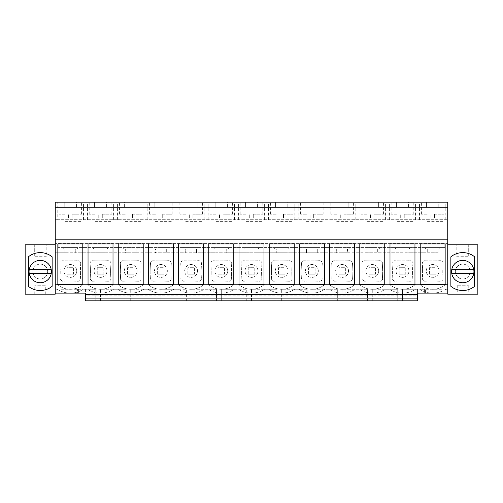 <?xml version="1.0" encoding="UTF-8"?>
<svg xmlns="http://www.w3.org/2000/svg" width="503" height="503" viewBox="0 0 503 503"><rect width="100%" height="100%" fill="white"/><g stroke="black" fill="none" stroke-linecap="round" stroke-linejoin="round"><path stroke-width="0.38" stroke-dasharray="2.52 1.89" d="M57.216 219.698L447.771 219.698L55.229 219.698L57.216 219.698L57.216 202.162L55.229 202.162L55.229 243.383L447.771 243.383L447.771 293.111L417.578 293.111L417.578 300.838L417.578 298.876L85.422 298.876L85.422 300.838L95.765 300.838L85.422 300.838L85.422 293.111L78.644 293.111L78.644 289.244L59.983 289.244L83.379 289.244A23.987 23.987 0 0 1 59.983 290.765L59.983 293.111L59.983 290.765A23.987 23.987 0 0 1 57.273 289.244L55.229 289.244L55.229 293.111L62.001 293.111L62.001 289.244L62.001 293.111L63.045 293.111L63.045 289.244L63.045 293.111L77.607 293.111L77.607 289.244L77.607 293.111L78.644 293.111L78.644 289.244L83.379 289.244A23.987 23.987 0 0 1 57.273 289.244L55.229 289.244L55.229 294.148L25.15 294.148L31.092 294.148L25.15 294.148L25.15 244.81L55.229 244.81L55.229 293.111M419.621 289.244A23.987 23.987 0 0 0 445.727 289.244A23.987 23.987 0 0 1 419.621 289.244L443.017 289.244L443.017 293.111L443.017 289.244L424.356 289.244L424.356 293.111L424.356 289.244L415.535 289.244A23.987 23.987 0 0 1 389.423 289.244L397.722 289.244L397.722 300.838L397.722 289.244L372.283 289.244L372.283 300.838L397.722 300.838L372.283 300.838L372.283 289.244L385.336 289.244A23.987 23.987 0 0 1 359.23 289.244L367.53 289.244L367.53 300.838L367.53 289.244L342.09 289.244L342.09 300.838L367.53 300.838L342.09 300.838L342.09 289.244L355.143 289.244A23.987 23.987 0 0 1 329.031 289.244L337.331 289.244L337.331 300.838L337.331 289.244L311.891 289.244L311.891 300.838L337.331 300.838L311.891 300.838L311.891 289.244L324.944 289.244A23.987 23.987 0 0 1 298.839 289.244L307.138 289.244L307.138 300.838L307.138 289.244L281.699 289.244L281.699 300.838L307.138 300.838L281.699 300.838L281.699 289.244L294.752 289.244A23.987 23.987 0 0 1 268.64 289.244L276.939 289.244L276.939 300.838L276.939 289.244L251.5 289.244L251.5 300.838L276.939 300.838L251.5 300.838L251.5 289.244L264.553 289.244A23.987 23.987 0 0 1 238.447 289.244L246.747 289.244L246.747 300.838L236.404 300.838L246.747 300.838L246.747 289.244L221.301 289.244L221.301 300.838L236.404 300.838L221.301 300.838L221.301 289.244L234.36 289.244A23.987 23.987 0 0 1 208.248 289.244L216.548 289.244L216.548 300.838L216.548 289.244L191.109 289.244L191.109 300.838L216.548 300.838L191.109 300.838L191.109 289.244L204.161 289.244A23.987 23.987 0 0 1 178.056 289.244L186.355 289.244L186.355 300.838L176.012 300.838L186.355 300.838L186.355 289.244L160.91 289.244L160.91 300.838L176.012 300.838L160.91 300.838L160.91 289.244L173.969 289.244A23.987 23.987 0 0 1 147.857 289.244L156.156 289.244L156.156 300.838L156.156 289.244L130.717 289.244L130.717 300.838L156.156 300.838L130.717 300.838L130.717 289.244L143.77 289.244A23.987 23.987 0 0 1 117.664 289.244L125.964 289.244L125.964 300.838L125.964 289.244L100.518 289.244L100.518 300.838L125.964 300.838L100.518 300.838L100.518 289.244L113.577 289.244A23.987 23.987 0 0 1 87.465 289.244A23.987 23.987 0 0 0 113.577 289.244L117.664 289.244A23.987 23.987 0 0 0 143.77 289.244L147.857 289.244A23.987 23.987 0 0 0 173.969 289.244L178.056 289.244A23.987 23.987 0 0 0 204.161 289.244L208.248 289.244A23.987 23.987 0 0 0 234.36 289.244L238.447 289.244A23.987 23.987 0 0 0 264.553 289.244L268.64 289.244A23.987 23.987 0 0 0 294.752 289.244L298.839 289.244A23.987 23.987 0 0 0 324.944 289.244L329.031 289.244A23.987 23.987 0 0 0 355.143 289.244L359.23 289.244A23.987 23.987 0 0 0 385.336 289.244L389.423 289.244A23.987 23.987 0 0 0 415.535 289.244L417.578 289.244L417.578 300.838L85.422 300.838L85.422 289.244L95.765 289.244L95.765 300.838L95.765 289.244L83.379 289.244M57.216 202.162L447.771 202.162L447.771 243.383L58.197 243.383L58.197 247.608L58.197 243.383L55.229 243.383L55.229 244.81M447.771 244.81L477.85 244.81L477.85 294.148L447.771 294.148L447.771 289.244L447.771 293.111M445.727 289.244L447.771 289.244L445.727 289.244M33.726 275.122A7.432 7.432 0 0 0 43.811 278.084A7.432 7.432 0 0 0 46.766 267.998A7.432 7.432 0 0 0 36.688 265.043A7.432 7.432 0 0 0 33.726 275.122A7.432 7.432 0 0 1 36.688 265.043A7.432 7.432 0 0 1 46.766 267.998A7.432 7.432 0 0 1 43.811 278.084A7.432 7.432 0 0 1 33.726 275.122A7.432 7.432 0 0 1 36.688 265.043A7.432 7.432 0 0 1 46.766 267.998A7.432 7.432 0 0 1 43.811 278.084A7.432 7.432 0 0 1 33.726 275.122A7.432 7.432 0 0 0 43.811 278.084A7.432 7.432 0 0 0 46.766 267.998A7.432 7.432 0 0 0 36.688 265.043A7.432 7.432 0 0 0 33.726 275.122M415.421 284.402L419.735 284.402A19.617 19.617 0 0 0 445.614 284.402L447.771 284.402L447.771 252.776L447.771 284.402L445.614 284.402A19.617 19.617 0 0 1 419.735 284.402L415.421 284.402A19.617 19.617 0 0 1 389.536 284.402A19.617 19.617 0 0 0 415.421 284.402M438.082 252.776L55.229 252.776L64.918 252.776L64.918 249.092L63.252 249.092L63.252 247.608L77.399 247.608L77.399 249.092L75.733 249.092L75.733 252.776L95.111 252.776L95.111 249.092L93.445 249.092L93.445 247.608L107.592 247.608L107.592 249.092L105.932 249.092L105.932 252.776L125.31 252.776L125.31 249.092L123.644 249.092L123.644 247.608L137.791 247.608L137.791 249.092L136.124 249.092L136.124 252.776L155.502 252.776L155.502 249.092L153.836 249.092L153.836 247.608L167.983 247.608L167.983 249.092L166.323 249.092L166.323 252.776L185.701 252.776L185.701 249.092L184.035 249.092L184.035 247.608L198.182 247.608L198.182 249.092L196.516 249.092L196.516 252.776L215.894 252.776L215.894 249.092L214.228 249.092L214.228 247.608L228.375 247.608L228.375 249.092L226.715 249.092L226.715 252.776L246.093 252.776L246.093 249.092L244.427 249.092L244.427 247.608L258.573 247.608L258.573 249.092L256.907 249.092L256.907 252.776L276.285 252.776L276.285 249.092L274.625 249.092L274.625 247.608L288.772 247.608L288.772 249.092L287.106 249.092L287.106 252.776L306.484 252.776L306.484 249.092L304.818 249.092L304.818 247.608L318.965 247.608L318.965 249.092L317.299 249.092L317.299 252.776L336.677 252.776L336.677 249.092L335.017 249.092L335.017 247.608L349.164 247.608L349.164 249.092L347.498 249.092L347.498 252.776L366.876 252.776L366.876 249.092L365.209 249.092L365.209 247.608L379.356 247.608L379.356 249.092L377.69 249.092L377.69 252.776L397.068 252.776L397.068 249.092L395.408 249.092L395.408 247.608L409.555 247.608L409.555 249.092L407.889 249.092L407.889 252.776L427.267 252.776L427.267 249.092L425.601 249.092L425.601 247.608L439.748 247.608L439.748 249.092L438.082 249.092L438.082 252.776L427.267 252.776L427.267 249.092L425.601 249.092L425.601 247.608L444.803 247.608L444.803 243.383L444.803 247.608L58.197 247.608L77.399 247.608L77.399 249.092L75.733 249.092L75.733 252.776L64.918 252.776L64.918 249.092L63.252 249.092L63.252 247.608L439.748 247.608L439.748 249.092L438.082 249.092L438.082 252.776M395.408 249.092L397.068 249.092L397.068 252.776L407.889 252.776L407.889 249.092L409.555 249.092L409.555 247.608L395.408 247.608L395.408 249.092M365.209 249.092L366.876 249.092L366.876 252.776L377.69 252.776L377.69 249.092L379.356 249.092L379.356 247.608L365.209 247.608L365.209 249.092M335.017 249.092L336.677 249.092L336.677 252.776L347.498 252.776L347.498 249.092L349.164 249.092L349.164 247.608L335.017 247.608L335.017 249.092M304.818 249.092L306.484 249.092L306.484 252.776L317.299 252.776L317.299 249.092L318.965 249.092L318.965 247.608L304.818 247.608L304.818 249.092M274.625 249.092L276.285 249.092L276.285 252.776L287.106 252.776L287.106 249.092L288.772 249.092L288.772 247.608L274.625 247.608L274.625 249.092M244.427 249.092L246.093 249.092L246.093 252.776L256.907 252.776L256.907 249.092L258.573 249.092L258.573 247.608L244.427 247.608L244.427 249.092M214.228 249.092L215.894 249.092L215.894 252.776L226.715 252.776L226.715 249.092L228.375 249.092L228.375 247.608L214.228 247.608L214.228 249.092M184.035 249.092L185.701 249.092L185.701 252.776L196.516 252.776L196.516 249.092L198.182 249.092L198.182 247.608L184.035 247.608L184.035 249.092M153.836 249.092L155.502 249.092L155.502 252.776L166.323 252.776L166.323 249.092L167.983 249.092L167.983 247.608L153.836 247.608L153.836 249.092M123.644 249.092L125.31 249.092L125.31 252.776L136.124 252.776L136.124 249.092L137.791 249.092L137.791 247.608L123.644 247.608L123.644 249.092M93.445 249.092L95.111 249.092L95.111 252.776L105.932 252.776L105.932 249.092L107.592 249.092L107.592 247.608L93.445 247.608L93.445 249.092M55.229 252.776L55.229 284.402L57.386 284.402A19.617 19.617 0 0 0 83.265 284.402L87.579 284.402A19.617 19.617 0 0 0 113.464 284.402L117.777 284.402A19.617 19.617 0 0 0 143.657 284.402L147.97 284.402A19.617 19.617 0 0 0 173.856 284.402L178.169 284.402A19.617 19.617 0 0 0 204.048 284.402L208.361 284.402A19.617 19.617 0 0 0 234.247 284.402L238.56 284.402A19.617 19.617 0 0 0 264.44 284.402L268.753 284.402A19.617 19.617 0 0 0 294.639 284.402L298.952 284.402A19.617 19.617 0 0 0 324.831 284.402L329.144 284.402A19.617 19.617 0 0 0 355.03 284.402L359.343 284.402A19.617 19.617 0 0 0 385.223 284.402L389.536 284.402L385.223 284.402A19.617 19.617 0 0 1 359.343 284.402L355.03 284.402A19.617 19.617 0 0 1 329.144 284.402L324.831 284.402A19.617 19.617 0 0 1 298.952 284.402L294.639 284.402A19.617 19.617 0 0 1 268.753 284.402L264.44 284.402A19.617 19.617 0 0 1 238.56 284.402L234.247 284.402A19.617 19.617 0 0 1 208.361 284.402L204.048 284.402A19.617 19.617 0 0 1 178.169 284.402L173.856 284.402A19.617 19.617 0 0 1 147.97 284.402L143.657 284.402A19.617 19.617 0 0 1 117.777 284.402L113.464 284.402A19.617 19.617 0 0 1 87.579 284.402L83.265 284.402A19.617 19.617 0 0 1 57.386 284.402L55.229 284.402L55.229 252.776M469.274 275.122A7.432 7.432 0 0 0 466.312 265.043A7.432 7.432 0 0 0 456.234 267.998A7.432 7.432 0 0 0 459.189 278.084A7.432 7.432 0 0 0 469.274 275.122A7.432 7.432 0 0 0 466.312 265.043A7.432 7.432 0 0 0 456.234 267.998A7.432 7.432 0 0 0 459.189 278.084A7.432 7.432 0 0 0 469.274 275.122M35.424 294.148L45.748 294.148L35.424 294.148M55.229 239.843L447.771 239.843M55.229 207.217L447.771 207.217M75.739 202.162L59.033 202.162L75.739 202.162M167.002 202.162L154.817 202.162L167.002 202.162L167.002 206.922L154.817 206.922L167.002 206.922L167.002 202.162M106.611 202.162L94.426 202.162L106.611 202.162L106.611 206.922L94.426 206.922L106.611 206.922L106.611 202.162M95.105 202.162L111.817 202.162L95.105 202.162M124.625 202.162L136.81 202.162L124.625 202.162L124.625 206.922L136.81 206.922L124.625 206.922L124.625 202.162M136.131 202.162L119.425 202.162L136.131 202.162M185.016 202.162L197.201 202.162L185.016 202.162L185.016 206.922L197.201 206.922L185.016 206.922L185.016 202.162M166.33 202.162L149.617 202.162L166.33 202.162M227.394 202.162L215.209 202.162L227.394 202.162L227.394 206.922L215.209 206.922L227.394 206.922L227.394 202.162M317.305 202.162L300.599 202.162L317.305 202.162M287.791 202.162L275.606 202.162L287.791 202.162L287.791 206.922L275.606 206.922L287.791 206.922L287.791 202.162M407.895 202.162L391.183 202.162L407.895 202.162M335.998 202.162L348.183 202.162L335.998 202.162L335.998 206.922L348.183 206.922L335.998 206.922L335.998 202.162M317.984 202.162L305.799 202.162L317.984 202.162L317.984 206.922L305.799 206.922L317.984 206.922L317.984 202.162M246.086 202.162L262.792 202.162L246.086 202.162M257.593 202.162L245.407 202.162L257.593 202.162L257.593 206.922L245.407 206.922L257.593 206.922L257.593 202.162M215.888 202.162L232.6 202.162L215.888 202.162M366.19 202.162L378.375 202.162L366.19 202.162L366.19 206.922L378.375 206.922L366.19 206.922L366.19 202.162M347.504 202.162L330.792 202.162L347.504 202.162M196.522 202.162L179.816 202.162L196.522 202.162M287.112 202.162L270.4 202.162L287.112 202.162M366.869 202.162L383.575 202.162L366.869 202.162M408.574 202.162L396.389 202.162L408.574 202.162L408.574 206.922L396.389 206.922L408.574 206.922L408.574 202.162M76.418 202.162L64.233 202.162L76.418 202.162L76.418 206.922L64.233 206.922L76.418 206.922L76.418 202.162M427.261 202.162L443.967 202.162L427.261 202.162M438.767 202.162L426.582 202.162L438.767 202.162L438.767 206.922L426.582 206.922L438.767 206.922L438.767 202.162M25.15 244.81L31.092 244.81L31.092 294.148L31.092 244.81L25.15 244.81L25.15 294.148L25.15 244.81M46.194 244.81L34.305 244.81L46.194 244.81L46.194 256.7L34.305 256.7L46.194 256.7L46.194 244.81M82.806 284.428L57.845 284.428L57.845 243.924L82.806 243.924L82.806 284.428M45.075 285.232L34.751 285.232L45.075 285.232M28.363 256.813A18.944 18.944 0 0 1 52.136 256.813L52.136 286.308A18.944 18.944 0 0 1 28.363 286.308L28.363 256.813M83.435 219.698L83.435 202.162M87.409 219.698L87.409 202.162M64.233 202.162L64.233 206.922L64.233 202.162M64.912 221.628L81.618 221.628L64.912 221.628M34.305 244.81L34.305 256.7L34.305 244.81M77.758 260.673C79.65 260.755 80.643 261.736 80.725 263.616A109.447 109.447 0 0 0 80.662 279.171C80.191 280.586 79.229 281.278 77.758 281.265A173.252 173.252 0 0 0 62.196 281.221L59.989 279.171A109.447 109.447 0 0 0 59.92 263.616C59.914 262.088 60.656 261.12 62.165 260.717A175.729 175.729 0 0 0 77.758 260.673A175.729 175.729 0 0 1 62.165 260.717C60.656 261.12 59.914 262.088 59.92 263.616A109.447 109.447 0 0 1 59.989 279.171L62.196 281.221A173.252 173.252 0 0 1 77.758 281.265C79.229 281.278 80.191 280.586 80.662 279.171A109.447 109.447 0 0 1 80.725 263.616C80.643 261.736 79.65 260.755 77.758 260.673M352.427 279.171C351.955 280.586 350.987 281.278 349.522 281.265A173.252 173.252 0 0 0 333.954 281.221L331.747 279.171A109.447 109.447 0 0 0 331.684 263.616C331.672 262.088 332.42 261.12 333.929 260.717A175.729 175.729 0 0 0 349.522 260.673C351.415 260.755 352.402 261.736 352.49 263.616A109.447 109.447 0 0 0 352.427 279.171C351.955 280.586 350.987 281.278 349.522 281.265A173.252 173.252 0 0 0 333.954 281.221L331.747 279.171A109.447 109.447 0 0 0 331.684 263.616C331.672 262.088 332.42 261.12 333.929 260.717A175.729 175.729 0 0 0 349.522 260.673C351.415 260.755 352.402 261.736 352.49 263.616A109.447 109.447 0 0 0 352.427 279.171M180.703 263.616A109.447 109.447 0 0 1 180.772 279.171L182.979 281.221A173.252 173.252 0 0 1 198.54 281.265C200.012 281.278 200.98 280.586 201.445 279.171A109.447 109.447 0 0 1 201.514 263.616C201.426 261.736 200.433 260.755 198.54 260.673A175.729 175.729 0 0 1 182.947 260.717C181.445 261.12 180.696 262.088 180.703 263.616C180.696 262.088 181.445 261.12 182.947 260.717A175.729 175.729 0 0 0 198.54 260.673C200.433 260.755 201.426 261.736 201.514 263.616A109.447 109.447 0 0 0 201.445 279.171C200.98 280.586 200.012 281.278 198.54 281.265A173.252 173.252 0 0 0 182.979 281.221L180.772 279.171A109.447 109.447 0 0 0 180.703 263.616M92.389 281.221L90.182 279.171A109.447 109.447 0 0 0 90.119 263.616C90.106 262.088 90.854 261.12 92.363 260.717A175.729 175.729 0 0 0 107.956 260.673C109.849 260.755 110.836 261.736 110.924 263.616A109.447 109.447 0 0 0 110.861 279.171C110.39 280.586 109.421 281.278 107.956 281.265A173.252 173.252 0 0 0 92.389 281.221L90.182 279.171A109.447 109.447 0 0 0 90.119 263.616C90.106 262.088 90.854 261.12 92.363 260.717A175.729 175.729 0 0 0 107.956 260.673C109.849 260.755 110.836 261.736 110.924 263.616A109.447 109.447 0 0 0 110.861 279.171C110.39 280.586 109.421 281.278 107.956 281.265A173.252 173.252 0 0 0 92.389 281.221M122.587 281.221L120.38 279.171A109.447 109.447 0 0 0 120.311 263.616C120.305 262.088 121.053 261.12 122.556 260.717A175.729 175.729 0 0 0 138.149 260.673C140.041 260.755 141.035 261.736 141.117 263.616A109.447 109.447 0 0 0 141.054 279.171C140.582 280.586 139.62 281.278 138.149 281.265A173.252 173.252 0 0 0 122.587 281.221L120.38 279.171A109.447 109.447 0 0 0 120.311 263.616C120.305 262.088 121.053 261.12 122.556 260.717A175.729 175.729 0 0 0 138.149 260.673C140.041 260.755 141.035 261.736 141.117 263.616A109.447 109.447 0 0 0 141.054 279.171C140.582 280.586 139.62 281.278 138.149 281.265A173.252 173.252 0 0 0 122.587 281.221M319.33 260.673C321.216 260.755 322.209 261.736 322.297 263.616A109.447 109.447 0 0 0 322.228 279.171C321.763 280.586 320.795 281.278 319.33 281.265A173.252 173.252 0 0 0 303.762 281.221L301.555 279.171A109.447 109.447 0 0 0 301.486 263.616C301.479 262.088 302.228 261.12 303.73 260.717A175.729 175.729 0 0 0 319.33 260.673A175.729 175.729 0 0 1 303.73 260.717C302.228 261.12 301.479 262.088 301.486 263.616A109.447 109.447 0 0 1 301.555 279.171L303.762 281.221A173.252 173.252 0 0 1 319.33 281.265C320.795 281.278 321.763 280.586 322.228 279.171A109.447 109.447 0 0 1 322.297 263.616C322.209 261.736 321.216 260.755 319.33 260.673M231.644 279.171A109.447 109.447 0 0 1 231.707 263.616C231.619 261.736 230.632 260.755 228.739 260.673A175.729 175.729 0 0 1 213.146 260.717C211.637 261.12 210.889 262.088 210.902 263.616A109.447 109.447 0 0 1 210.964 279.171L213.171 281.221A173.252 173.252 0 0 1 228.739 281.265C230.204 281.278 231.173 280.586 231.644 279.171C231.173 280.586 230.204 281.278 228.739 281.265A173.252 173.252 0 0 0 213.171 281.221L210.964 279.171A109.447 109.447 0 0 0 210.902 263.616C210.889 262.088 211.637 261.12 213.146 260.717A175.729 175.729 0 0 0 228.739 260.673C230.632 260.755 231.619 261.736 231.707 263.616A109.447 109.447 0 0 0 231.644 279.171M292.036 279.171C291.564 280.586 290.596 281.278 289.131 281.265A173.252 173.252 0 0 0 273.563 281.221L271.356 279.171A109.447 109.447 0 0 0 271.293 263.616C271.28 262.088 272.029 261.12 273.538 260.717A175.729 175.729 0 0 0 289.131 260.673C291.023 260.755 292.01 261.736 292.098 263.616A109.447 109.447 0 0 0 292.036 279.171C291.564 280.586 290.596 281.278 289.131 281.265A173.252 173.252 0 0 0 273.563 281.221L271.356 279.171A109.447 109.447 0 0 0 271.293 263.616C271.28 262.088 272.029 261.12 273.538 260.717A175.729 175.729 0 0 0 289.131 260.673C291.023 260.755 292.01 261.736 292.098 263.616A109.447 109.447 0 0 0 292.036 279.171M409.914 260.673C411.806 260.755 412.793 261.736 412.881 263.616A109.447 109.447 0 0 0 412.818 279.171C412.347 280.586 411.379 281.278 409.914 281.265A173.252 173.252 0 0 0 394.346 281.221L392.139 279.171A109.447 109.447 0 0 0 392.076 263.616C392.063 262.088 392.812 261.12 394.321 260.717A175.729 175.729 0 0 0 409.914 260.673A175.729 175.729 0 0 1 394.321 260.717C392.812 261.12 392.063 262.088 392.076 263.616A109.447 109.447 0 0 1 392.139 279.171L394.346 281.221A173.252 173.252 0 0 1 409.914 281.265C411.379 281.278 412.347 280.586 412.818 279.171A109.447 109.447 0 0 1 412.881 263.616C412.793 261.736 411.806 260.755 409.914 260.673M168.348 260.673A175.729 175.729 0 0 1 152.755 260.717C151.246 261.12 150.498 262.088 150.51 263.616A109.447 109.447 0 0 1 150.573 279.171L152.78 281.221A173.252 173.252 0 0 1 168.348 281.265C169.813 281.278 170.781 280.586 171.253 279.171A109.447 109.447 0 0 1 171.316 263.616C171.227 261.736 170.24 260.755 168.348 260.673A175.729 175.729 0 0 1 152.755 260.717C151.246 261.12 150.498 262.088 150.51 263.616A109.447 109.447 0 0 1 150.573 279.171L152.78 281.221A173.252 173.252 0 0 1 168.348 281.265C169.813 281.278 170.781 280.586 171.253 279.171A109.447 109.447 0 0 1 171.316 263.616C171.227 261.736 170.24 260.755 168.348 260.673M382.62 279.171C382.154 280.586 381.186 281.278 379.721 281.265A173.252 173.252 0 0 0 364.153 281.221L361.946 279.171A109.447 109.447 0 0 0 361.883 263.616C361.871 262.088 362.619 261.12 364.122 260.717A175.729 175.729 0 0 0 379.721 260.673C381.607 260.755 382.601 261.736 382.689 263.616A109.447 109.447 0 0 0 382.62 279.171C382.154 280.586 381.186 281.278 379.721 281.265A173.252 173.252 0 0 0 364.153 281.221L361.946 279.171A109.447 109.447 0 0 0 361.883 263.616C361.871 262.088 362.619 261.12 364.122 260.717A175.729 175.729 0 0 0 379.721 260.673C381.607 260.755 382.601 261.736 382.689 263.616A109.447 109.447 0 0 0 382.62 279.171M261.837 279.171A109.447 109.447 0 0 1 261.906 263.616C261.818 261.736 260.824 260.755 258.932 260.673A175.729 175.729 0 0 1 243.339 260.717C241.836 261.12 241.088 262.088 241.094 263.616A109.447 109.447 0 0 1 241.163 279.171L243.37 281.221A173.252 173.252 0 0 1 258.932 281.265C260.403 281.278 261.371 280.586 261.837 279.171C261.371 280.586 260.403 281.278 258.932 281.265A173.252 173.252 0 0 0 243.37 281.221L241.163 279.171A109.447 109.447 0 0 0 241.094 263.616C241.088 262.088 241.836 261.12 243.339 260.717A175.729 175.729 0 0 0 258.932 260.673C260.824 260.755 261.818 261.736 261.906 263.616A109.447 109.447 0 0 0 261.837 279.171M424.545 281.221A173.252 173.252 0 0 1 440.112 281.265C441.577 281.278 442.546 280.586 443.011 279.171A109.447 109.447 0 0 1 443.08 263.616C442.992 261.736 442.005 260.755 440.112 260.673A175.729 175.729 0 0 1 424.513 260.717C423.01 261.12 422.262 262.088 422.275 263.616A109.447 109.447 0 0 1 422.338 279.171L424.545 281.221L422.338 279.171A109.447 109.447 0 0 0 422.275 263.616C422.262 262.088 423.01 261.12 424.513 260.717A175.729 175.729 0 0 0 440.112 260.673C442.005 260.755 442.992 261.736 443.08 263.616A109.447 109.447 0 0 0 443.011 279.171C442.546 280.586 441.577 281.278 440.112 281.265A173.252 173.252 0 0 0 424.545 281.221M75.966 274.047A6.426 6.426 0 0 1 67.245 276.606A6.426 6.426 0 0 1 64.686 267.885A6.426 6.426 0 0 1 73.407 265.326A6.426 6.426 0 0 1 75.966 274.047A6.426 6.426 0 0 1 67.245 276.606A6.426 6.426 0 0 1 64.686 267.885A6.426 6.426 0 0 1 73.407 265.326A6.426 6.426 0 0 1 75.966 274.047M67.056 274.236L67.056 267.697L73.595 267.697L73.595 274.236L67.056 274.236L73.595 274.236L67.056 274.236L67.056 267.697L73.595 267.697L73.595 274.236L67.056 274.236L67.056 267.697L73.595 267.697L73.595 274.236L73.595 267.697L67.056 267.697L67.056 274.236M417.578 289.244L402.482 289.244L402.482 300.838L402.482 289.244L417.578 289.244L417.578 298.876M425.393 293.111L425.393 289.244L425.393 293.111M440.999 293.111L440.999 289.244L440.999 293.111M439.955 293.111L439.955 289.244L439.955 293.111M445.155 243.924L445.155 284.428L420.194 284.428L420.194 243.924L445.155 243.924M445.784 219.698L445.784 202.162M477.85 244.81L471.908 244.81L471.908 294.148L471.908 244.81L477.85 244.81L477.85 294.148L477.85 244.81M456.806 244.81L468.695 244.81L456.806 244.81L456.806 256.7L468.695 256.7L456.806 256.7L456.806 244.81M467.576 294.148L457.252 294.148L467.576 294.148M415.591 219.698L415.591 202.162M419.565 219.698L419.565 202.162M426.582 202.162L426.582 206.922L426.582 202.162M427.261 221.628L443.967 221.628L427.261 221.628M468.695 244.81L468.695 256.7L468.695 244.81M474.637 256.813A18.944 18.944 0 0 0 450.864 256.813L450.864 286.308A18.944 18.944 0 0 0 474.637 286.308L474.637 256.813M457.925 285.232L468.249 285.232L457.925 285.232M438.314 274.047A6.426 6.426 0 0 1 429.593 276.606A6.426 6.426 0 0 1 427.034 267.885A6.426 6.426 0 0 1 435.755 265.326A6.426 6.426 0 0 1 438.314 274.047A6.426 6.426 0 0 1 429.593 276.606A6.426 6.426 0 0 1 427.034 267.885A6.426 6.426 0 0 1 435.755 265.326A6.426 6.426 0 0 1 438.314 274.047M429.405 274.236L429.405 267.697L435.944 267.697L435.944 274.236L429.405 274.236L435.944 274.236L429.405 274.236L429.405 267.697L435.944 267.697L435.944 274.236L429.405 274.236L429.405 267.697L435.944 267.697L435.944 274.236L435.944 267.697L429.405 267.697L429.405 274.236M113.577 289.244L115.621 289.244L113.577 289.244M85.422 289.244L85.422 295.814L417.578 295.814M85.422 298.876L85.422 295.814M113.005 284.428L88.038 284.428L88.038 243.924L113.005 243.924L113.005 284.428M117.608 219.698L117.608 202.162M113.634 219.698L113.634 202.162M94.426 202.162L94.426 206.922L94.426 202.162M95.105 221.628L111.817 221.628L95.105 221.628M106.164 274.047A6.426 6.426 0 0 1 97.437 276.606A6.426 6.426 0 0 1 94.878 267.885A6.426 6.426 0 0 1 103.599 265.326A6.426 6.426 0 0 1 106.164 274.047A6.426 6.426 0 0 1 97.437 276.606A6.426 6.426 0 0 1 94.878 267.885A6.426 6.426 0 0 1 103.599 265.326A6.426 6.426 0 0 1 106.164 274.047M97.249 274.236L97.249 267.697L103.788 267.697L103.788 274.236L97.249 274.236L103.788 274.236L97.249 274.236L97.249 267.697L103.788 267.697L103.788 274.236L97.249 274.236L97.249 267.697L103.788 267.697L103.788 274.236L103.788 267.697L97.249 267.697L97.249 274.236M143.198 284.428L118.236 284.428L118.236 243.924L143.198 243.924L143.198 284.428M147.8 219.698L147.8 202.162M143.827 219.698L143.827 202.162M136.81 202.162L136.81 206.922L136.81 202.162M125.304 221.628L142.009 221.628L125.304 221.628M136.357 274.047A6.426 6.426 0 0 1 127.636 276.606A6.426 6.426 0 0 1 125.077 267.885A6.426 6.426 0 0 1 133.798 265.326A6.426 6.426 0 0 1 136.357 274.047A6.426 6.426 0 0 1 127.636 276.606A6.426 6.426 0 0 1 125.077 267.885A6.426 6.426 0 0 1 133.798 265.326A6.426 6.426 0 0 1 136.357 274.047M127.448 274.236L127.448 267.697L133.987 267.697L133.987 274.236L127.448 274.236L133.987 274.236L127.448 274.236L127.448 267.697L133.987 267.697L133.987 274.236L127.448 274.236L127.448 267.697L133.987 267.697L133.987 274.236L133.987 267.697L127.448 267.697L127.448 274.236M173.397 284.428L148.429 284.428L148.429 243.924L173.397 243.924L173.397 284.428M177.999 219.698L177.999 202.162M174.025 219.698L174.025 202.162M154.817 202.162L154.817 206.922L154.817 202.162M155.496 221.628L172.208 221.628L155.496 221.628M166.556 274.047A6.426 6.426 0 0 1 157.829 276.606A6.426 6.426 0 0 1 155.27 267.885A6.426 6.426 0 0 1 163.997 265.326A6.426 6.426 0 0 1 166.556 274.047A6.426 6.426 0 0 1 157.829 276.606A6.426 6.426 0 0 1 155.27 267.885A6.426 6.426 0 0 1 163.997 265.326A6.426 6.426 0 0 1 166.556 274.047M157.64 274.236L157.64 267.697L164.179 267.697L164.179 274.236L157.64 274.236L164.179 274.236L157.64 274.236L157.64 267.697L164.179 267.697L164.179 274.236L157.64 274.236L157.64 267.697L164.179 267.697L164.179 274.236L164.179 267.697L157.64 267.697L157.64 274.236M203.589 284.428L178.628 284.428L178.628 243.924L203.589 243.924L203.589 284.428M208.192 219.698L208.192 202.162M204.218 219.698L204.218 202.162M197.201 202.162L197.201 206.922L197.201 202.162M185.695 221.628L202.401 221.628L185.695 221.628M196.748 274.047A6.426 6.426 0 0 1 188.028 276.606A6.426 6.426 0 0 1 185.469 267.885A6.426 6.426 0 0 1 194.189 265.326A6.426 6.426 0 0 1 196.748 274.047A6.426 6.426 0 0 1 188.028 276.606A6.426 6.426 0 0 1 185.469 267.885A6.426 6.426 0 0 1 194.189 265.326A6.426 6.426 0 0 1 196.748 274.047M187.839 274.236L187.839 267.697L194.378 267.697L194.378 274.236L187.839 274.236L194.378 274.236L187.839 274.236L187.839 267.697L194.378 267.697L194.378 274.236L187.839 274.236L187.839 267.697L194.378 267.697L194.378 274.236L194.378 267.697L187.839 267.697L187.839 274.236M233.788 284.428L208.82 284.428L208.82 243.924L233.788 243.924L233.788 284.428M238.391 219.698L238.391 202.162M234.417 219.698L234.417 202.162M215.209 202.162L215.209 206.922L215.209 202.162M215.888 221.628L232.6 221.628L215.888 221.628M226.947 274.047A6.426 6.426 0 0 1 218.22 276.606A6.426 6.426 0 0 1 215.661 267.885A6.426 6.426 0 0 1 224.388 265.326A6.426 6.426 0 0 1 226.947 274.047A6.426 6.426 0 0 1 218.22 276.606A6.426 6.426 0 0 1 215.661 267.885A6.426 6.426 0 0 1 224.388 265.326A6.426 6.426 0 0 1 226.947 274.047M218.038 274.236L218.038 267.697L224.571 267.697L224.571 274.236L218.038 274.236L224.571 274.236L218.038 274.236L218.038 267.697L224.571 267.697L224.571 274.236L218.038 274.236L218.038 267.697L224.571 267.697L224.571 274.236L224.571 267.697L218.038 267.697L218.038 274.236M263.981 284.428L239.019 284.428L239.019 243.924L263.981 243.924L263.981 284.428M268.583 219.698L268.583 202.162M264.609 219.698L264.609 202.162M245.407 202.162L245.407 206.922L245.407 202.162M246.086 221.628L262.792 221.628L246.086 221.628M257.14 274.047A6.426 6.426 0 0 1 248.419 276.606A6.426 6.426 0 0 1 245.86 267.885A6.426 6.426 0 0 1 254.581 265.326A6.426 6.426 0 0 1 257.14 274.047A6.426 6.426 0 0 1 248.419 276.606A6.426 6.426 0 0 1 245.86 267.885A6.426 6.426 0 0 1 254.581 265.326A6.426 6.426 0 0 1 257.14 274.047M248.231 274.236L248.231 267.697L254.769 267.697L254.769 274.236L248.231 274.236L254.769 274.236L248.231 274.236L248.231 267.697L254.769 267.697L254.769 274.236L248.231 274.236L248.231 267.697L254.769 267.697L254.769 274.236L254.769 267.697L248.231 267.697L248.231 274.236M294.18 284.428L269.212 284.428L269.212 243.924L294.18 243.924L294.18 284.428M298.782 219.698L298.782 202.162M294.808 219.698L294.808 202.162M275.606 202.162L275.606 206.922L275.606 202.162M276.279 221.628L292.991 221.628L276.279 221.628M287.339 274.047A6.426 6.426 0 0 1 278.612 276.606A6.426 6.426 0 0 1 276.053 267.885A6.426 6.426 0 0 1 284.78 265.326A6.426 6.426 0 0 1 287.339 274.047A6.426 6.426 0 0 1 278.612 276.606A6.426 6.426 0 0 1 276.053 267.885A6.426 6.426 0 0 1 284.78 265.326A6.426 6.426 0 0 1 287.339 274.047M278.429 274.236L278.429 267.697L284.962 267.697L284.962 274.236L278.429 274.236L284.962 274.236L278.429 274.236L278.429 267.697L284.962 267.697L284.962 274.236L278.429 274.236L278.429 267.697L284.962 267.697L284.962 274.236L284.962 267.697L278.429 267.697L278.429 274.236M324.372 284.428L299.411 284.428L299.411 243.924L324.372 243.924L324.372 284.428M328.975 219.698L328.975 202.162M325.001 219.698L325.001 202.162M305.799 202.162L305.799 206.922L305.799 202.162M306.478 221.628L323.184 221.628L306.478 221.628M317.531 274.047A6.426 6.426 0 0 1 308.811 276.606A6.426 6.426 0 0 1 306.252 267.885A6.426 6.426 0 0 1 314.972 265.326A6.426 6.426 0 0 1 317.531 274.047A6.426 6.426 0 0 1 308.811 276.606A6.426 6.426 0 0 1 306.252 267.885A6.426 6.426 0 0 1 314.972 265.326A6.426 6.426 0 0 1 317.531 274.047M308.622 274.236L308.622 267.697L315.161 267.697L315.161 274.236L308.622 274.236L315.161 274.236L308.622 274.236L308.622 267.697L315.161 267.697L315.161 274.236L308.622 274.236L308.622 267.697L315.161 267.697L315.161 274.236L315.161 267.697L308.622 267.697L308.622 274.236M354.571 284.428L329.603 284.428L329.603 243.924L354.571 243.924L354.571 284.428M359.173 219.698L359.173 202.162M355.2 219.698L355.2 202.162M348.183 202.162L348.183 206.922L348.183 202.162M336.67 221.628L353.383 221.628L336.67 221.628M347.73 274.047A6.426 6.426 0 0 1 339.003 276.606A6.426 6.426 0 0 1 336.444 267.885A6.426 6.426 0 0 1 345.171 265.326A6.426 6.426 0 0 1 347.73 274.047A6.426 6.426 0 0 1 339.003 276.606A6.426 6.426 0 0 1 336.444 267.885A6.426 6.426 0 0 1 345.171 265.326A6.426 6.426 0 0 1 347.73 274.047M338.821 274.236L338.821 267.697L345.36 267.697L345.36 274.236L338.821 274.236L345.36 274.236L338.821 274.236L338.821 267.697L345.36 267.697L345.36 274.236L338.821 274.236L338.821 267.697L345.36 267.697L345.36 274.236L345.36 267.697L338.821 267.697L338.821 274.236M384.764 284.428L359.802 284.428L359.802 243.924L384.764 243.924L384.764 284.428M389.366 219.698L389.366 202.162M385.392 219.698L385.392 202.162M378.375 202.162L378.375 206.922L378.375 202.162M366.869 221.628L383.575 221.628L366.869 221.628M377.923 274.047A6.426 6.426 0 0 1 369.202 276.606A6.426 6.426 0 0 1 366.643 267.885A6.426 6.426 0 0 1 375.364 265.326A6.426 6.426 0 0 1 377.923 274.047A6.426 6.426 0 0 1 369.202 276.606A6.426 6.426 0 0 1 366.643 267.885A6.426 6.426 0 0 1 375.364 265.326A6.426 6.426 0 0 1 377.923 274.047M369.013 274.236L369.013 267.697L375.552 267.697L375.552 274.236L369.013 274.236L375.552 274.236L369.013 274.236L369.013 267.697L375.552 267.697L375.552 274.236L369.013 274.236L369.013 267.697L375.552 267.697L375.552 274.236L375.552 267.697L369.013 267.697L369.013 274.236M414.962 284.428L389.995 284.428L389.995 243.924L414.962 243.924L414.962 284.428M396.389 202.162L396.389 206.922L396.389 202.162M397.062 221.628L413.774 221.628L397.062 221.628M408.122 274.047A6.426 6.426 0 0 1 399.401 276.606A6.426 6.426 0 0 1 396.836 267.885A6.426 6.426 0 0 1 405.563 265.326A6.426 6.426 0 0 1 408.122 274.047A6.426 6.426 0 0 1 399.401 276.606A6.426 6.426 0 0 1 396.836 267.885A6.426 6.426 0 0 1 405.563 265.326A6.426 6.426 0 0 1 408.122 274.047M399.212 274.236L399.212 267.697L405.751 267.697L405.751 274.236L399.212 274.236L405.751 274.236L399.212 274.236L399.212 267.697L405.751 267.697L405.751 274.236L399.212 274.236L399.212 267.697L405.751 267.697L405.751 274.236L405.751 267.697L399.212 267.697L399.212 274.236M30.438 276.92A11.179 11.179 0 0 1 34.889 261.749A11.179 11.179 0 0 1 50.061 266.2A11.179 11.179 0 0 1 45.61 281.372A11.179 11.179 0 0 1 30.438 276.92M29.212 273.343L51.287 273.343M51.287 269.778L29.212 269.778M452.939 276.92A11.179 11.179 0 0 1 457.39 261.749A11.179 11.179 0 0 1 472.562 266.2A11.179 11.179 0 0 1 468.111 281.372A11.179 11.179 0 0 1 452.939 276.92M456.234 275.122A7.432 7.432 0 0 1 459.189 265.043A7.432 7.432 0 0 1 469.274 267.998A7.432 7.432 0 0 1 466.312 278.084A7.432 7.432 0 0 1 456.234 275.122A7.432 7.432 0 0 0 466.312 278.084A7.432 7.432 0 0 0 469.274 267.998A7.432 7.432 0 0 0 459.189 265.043A7.432 7.432 0 0 0 456.234 275.122M451.713 273.343L473.788 273.343M473.788 269.778L451.713 269.778M64.912 214.203L59.033 214.203L64.912 214.203M72.105 214.203L81.618 214.203L72.105 214.203L72.105 218.063L68.54 218.063L72.105 218.063L72.105 214.203M68.54 218.063L68.54 214.203L68.54 218.063M95.105 214.203L89.226 214.203L95.105 214.203M102.304 214.203L111.817 214.203L102.304 214.203L102.304 218.063L98.739 218.063L102.304 218.063L102.304 214.203M98.739 218.063L98.739 214.203L98.739 218.063M125.304 214.203L119.425 214.203L125.304 214.203M132.503 214.203L142.009 214.203L132.503 214.203L132.503 218.063L128.931 218.063L132.503 218.063L132.503 214.203M128.931 218.063L128.931 214.203L128.931 218.063M155.496 214.203L149.617 214.203L155.496 214.203M162.695 214.203L172.208 214.203L162.695 214.203L162.695 218.063L159.13 218.063L162.695 218.063L162.695 214.203M159.13 218.063L159.13 214.203L159.13 218.063M185.695 214.203L179.816 214.203L185.695 214.203M192.894 214.203L202.401 214.203L192.894 214.203L192.894 218.063L189.323 218.063L192.894 218.063L192.894 214.203M189.323 218.063L189.323 214.203L189.323 218.063M215.888 214.203L210.009 214.203L215.888 214.203M223.087 214.203L232.6 214.203L223.087 214.203L223.087 218.063L219.522 218.063L223.087 218.063L223.087 214.203M219.522 218.063L219.522 214.203L219.522 218.063M246.086 214.203L240.208 214.203L246.086 214.203M253.286 214.203L262.792 214.203L253.286 214.203L253.286 218.063L249.714 218.063L253.286 218.063L253.286 214.203M249.714 218.063L249.714 214.203L249.714 218.063M276.279 214.203L270.4 214.203L276.279 214.203M283.478 214.203L292.991 214.203L283.478 214.203L283.478 218.063L279.913 218.063L283.478 218.063L283.478 214.203M279.913 218.063L279.913 214.203L279.913 218.063M306.478 214.203L300.599 214.203L306.478 214.203M313.677 214.203L323.184 214.203L313.677 214.203L313.677 218.063L310.106 218.063L313.677 218.063L313.677 214.203M310.106 218.063L310.106 214.203L310.106 218.063M336.67 214.203L330.792 214.203L336.67 214.203M343.87 214.203L353.383 214.203L343.87 214.203L343.87 218.063L340.305 218.063L343.87 218.063L343.87 214.203M340.305 218.063L340.305 214.203L340.305 218.063M366.869 214.203L360.991 214.203L366.869 214.203M374.069 214.203L383.575 214.203L374.069 214.203L374.069 218.063L370.497 218.063L374.069 218.063L374.069 214.203M370.497 218.063L370.497 214.203L370.497 218.063M397.062 214.203L391.183 214.203L397.062 214.203M404.261 214.203L413.774 214.203L404.261 214.203L404.261 218.063L400.696 218.063L404.261 218.063L404.261 214.203M400.696 218.063L400.696 214.203L400.696 218.063M427.261 214.203L421.382 214.203L427.261 214.203M434.46 214.203L443.967 214.203L434.46 214.203L434.46 218.063L430.895 218.063L434.46 218.063L434.46 214.203M430.895 218.063L430.895 214.203L430.895 218.063M34.751 294.148L34.751 285.232M45.748 294.148L45.748 285.232M59.033 214.203L59.033 202.162M81.618 214.203L81.618 202.162M421.382 214.203L421.382 202.162M443.967 214.203L443.967 202.162M468.249 285.232L468.249 294.148M457.252 285.232L457.252 294.148M89.226 214.203L89.226 202.162M111.817 214.203L111.817 202.162M119.425 214.203L119.425 202.162M142.009 214.203L142.009 202.162M149.617 214.203L149.617 202.162M172.208 214.203L172.208 202.162M179.816 214.203L179.816 202.162M202.401 214.203L202.401 202.162M210.009 214.203L210.009 202.162M232.6 214.203L232.6 202.162M240.208 214.203L240.208 202.162M262.792 214.203L262.792 202.162M270.4 214.203L270.4 202.162M292.991 214.203L292.991 202.162M300.599 214.203L300.599 202.162M323.184 214.203L323.184 202.162M330.792 214.203L330.792 202.162M353.383 214.203L353.383 202.162M360.991 214.203L360.991 202.162M383.575 214.203L383.575 202.162M391.183 214.203L391.183 202.162M413.774 214.203L413.774 202.162"/><path stroke-width="0.75" d="M55.229 207.217L447.771 207.217L447.771 202.162L55.229 202.162L55.229 293.111L85.422 293.111L85.422 294.714L417.578 294.714L417.578 293.111L447.771 293.111L447.771 294.148L477.85 294.148L477.85 244.81L447.771 244.81M55.229 293.111L55.229 294.148L25.15 294.148L25.15 244.81L55.229 244.81M55.229 239.843L447.771 239.843L447.771 293.111M57.845 243.924L57.845 284.428L82.806 284.428L82.806 243.924L57.845 243.924M354.571 243.924L354.571 284.428L329.603 284.428L329.603 243.924L354.571 243.924M359.802 243.924L359.802 284.428L384.764 284.428L384.764 243.924L359.802 243.924M148.429 243.924L148.429 284.428L173.397 284.428L173.397 243.924L148.429 243.924M203.589 243.924L203.589 284.428L178.628 284.428L178.628 243.924L203.589 243.924M88.038 243.924L88.038 284.428L113.005 284.428L113.005 243.924L88.038 243.924M118.236 243.924L118.236 284.428L143.198 284.428L143.198 243.924L118.236 243.924M294.18 243.924L294.18 284.428L269.212 284.428L269.212 243.924L294.18 243.924M299.411 243.924L299.411 284.428L324.372 284.428L324.372 243.924L299.411 243.924M233.788 243.924L233.788 284.428L208.82 284.428L208.82 243.924L233.788 243.924M239.019 243.924L239.019 284.428L263.981 284.428L263.981 243.924L239.019 243.924M389.995 243.924L389.995 284.428L414.962 284.428L414.962 243.924L389.995 243.924M420.194 243.924L420.194 284.428L445.155 284.428L445.155 243.924L420.194 243.924M52.136 286.308L52.136 256.813A18.944 18.944 0 0 0 28.363 256.813L28.363 286.308A18.944 18.944 0 0 0 52.136 286.308M447.771 207.217L447.771 239.843M450.864 256.813A18.944 18.944 0 0 1 474.637 256.813L474.637 286.308A18.944 18.944 0 0 1 450.864 286.308L450.864 256.813M85.422 294.714L85.422 300.838L417.578 300.838L417.578 294.714M85.422 298.876L417.578 298.876M29.212 273.343L51.287 273.343A11.179 11.179 0 0 0 51.287 269.778L29.212 269.778A11.179 11.179 0 0 0 42.139 282.579A11.179 11.179 0 0 0 51.287 273.343M51.287 269.778A11.179 11.179 0 0 0 29.212 269.778M451.713 273.343L473.788 273.343A11.179 11.179 0 0 0 473.788 269.778L451.713 269.778A11.179 11.179 0 0 0 464.64 282.579A11.179 11.179 0 0 0 473.788 273.343M473.788 269.778A11.179 11.179 0 0 0 451.713 269.778"/></g></svg>
